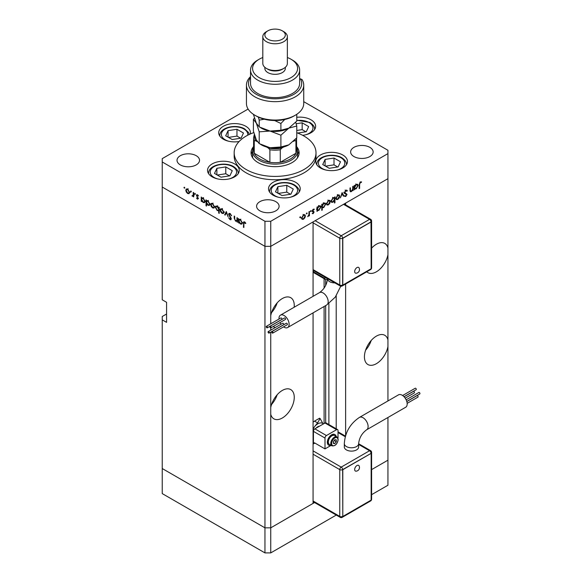 <?xml version="1.0" encoding="UTF-8"?>
<svg xmlns="http://www.w3.org/2000/svg" width="582" height="582" viewBox="0 0 582 582"><rect width="100%" height="100%" fill="white"/><g stroke="black" fill="none" stroke-linecap="round" stroke-linejoin="round"><path stroke-width="0.87" d="M314.564 502.542L270.746 527.838L264.956 527.838L162.233 468.532L162.233 493.594L264.956 552.9L270.746 552.9L336.265 515.07M387.939 417.498L387.939 460.18L371.607 469.609L387.939 460.18L387.939 485.243L371.607 494.671M270.746 332.155L270.746 527.838L264.956 527.838L264.956 552.9M313.065 312.869L313.065 503.408L270.746 527.838L270.746 552.9M313.065 296.333L313.065 221.909L270.746 246.339L387.939 178.681L387.939 247.983A16.878 9.748 120 0 0 384.804 243.414A16.878 9.748 120 0 0 376.365 244.251A16.878 9.748 120 0 0 371.607 248.136M387.939 247.983L387.939 339.873A16.878 9.748 120 0 0 384.804 335.297A16.878 9.748 120 0 0 376.365 336.134A16.878 9.748 120 0 0 365.336 351.011A16.878 9.748 120 0 0 367.919 364.536A16.878 9.748 120 0 0 376.365 363.699A16.878 9.748 120 0 0 387.939 346.603L387.939 400.954M366.776 271.779A16.878 9.748 120 0 0 367.919 272.652A16.878 9.748 120 0 0 376.365 271.816A16.878 9.748 120 0 0 387.939 254.72M387.939 339.873L387.939 346.603M365.591 350.197A16.878 9.748 120 0 0 371.221 340.455M270.746 414.26A16.878 9.748 120 0 0 273.882 418.836A16.878 9.748 120 0 0 282.321 418A16.878 9.748 120 0 0 293.35 403.122A16.878 9.748 120 0 0 290.76 389.598A16.878 9.748 120 0 0 282.321 390.435A16.878 9.748 120 0 0 270.746 407.531M271.547 404.49A16.878 9.748 120 0 0 277.178 394.749M294.157 307.252A16.878 9.748 120 0 0 290.76 297.708A16.878 9.748 120 0 0 282.321 298.544A16.878 9.748 120 0 0 270.746 315.648L270.746 323.81M271.547 312.607A16.878 9.748 120 0 0 277.178 302.866M166.576 314.004L162.233 316.506L162.233 468.532L264.956 527.838L264.956 246.339L162.233 187.033L162.233 299.803L166.576 302.305L166.576 322.355L162.233 319.845M270.746 315.648L270.746 246.339L264.956 246.339L270.746 246.339L270.746 221.284L387.939 153.619L387.939 178.681L345.621 203.111L345.621 204.842M345.621 435.569L345.621 283.994M270.746 327.855L270.746 330.147M270.746 322.377A16.878 9.748 120 0 0 271.132 323.585M273.213 326.495A16.878 9.748 120 0 0 273.882 326.946A16.878 9.748 120 0 0 275.286 327.528M324.101 423.529L324.101 306.503M324.101 288.148L324.101 278.669M336.214 428.788L336.214 295.809M296.573 147.239A22.509 12.993 180 0 1 297.591 151.116A22.509 12.993 180 0 1 283.696 163.12A22.509 12.993 180 0 1 259.172 160.305A22.509 12.993 180 0 1 252.581 151.116L252.581 156.129A22.509 12.993 0 0 0 252.821 158.02M253.599 146.555A24.044 13.881 0 0 0 251.046 152.782A24.044 13.881 0 0 0 258.088 162.604A24.044 13.881 0 0 0 284.285 165.608A24.044 13.881 0 0 0 299.126 152.782A24.044 13.881 0 0 0 296.573 146.555M252.581 151.247A24.044 13.881 0 0 0 251.22 154.456M253.817 132.601A40.922 23.629 0 0 0 234.168 152.782A40.922 23.629 0 0 0 246.15 169.493A40.922 23.629 0 0 0 290.745 174.615A40.922 23.629 0 0 0 316.011 152.782A40.922 23.629 0 0 0 304.022 136.079A40.922 23.629 0 0 0 296.769 132.747L296.878 132.791M234.168 152.782L234.168 156.129A40.922 23.629 0 0 0 246.15 172.832A40.922 23.629 0 0 0 290.745 177.954A40.922 23.629 0 0 0 316.011 156.129L316.011 152.782M342.827 155.023A15.86 9.152 0 0 0 325.549 153.037A15.86 9.152 0 0 0 315.757 161.498A15.86 9.152 0 0 0 320.406 167.972A15.86 9.152 0 0 0 337.684 169.951A15.86 9.152 0 0 0 347.476 161.498A15.86 9.152 0 0 0 342.827 155.023M295.598 182.29A15.86 9.152 0 0 0 278.32 180.304A15.86 9.152 0 0 0 268.528 188.764A15.86 9.152 0 0 0 273.169 195.239A15.86 9.152 0 0 0 290.454 197.225A15.86 9.152 0 0 0 300.239 188.764A15.86 9.152 0 0 0 295.598 182.29M234.604 163.906A15.86 9.152 0 0 0 217.319 161.927A15.86 9.152 0 0 0 207.534 170.381A15.86 9.152 0 0 0 212.175 176.855A15.86 9.152 0 0 0 229.461 178.841A15.86 9.152 0 0 0 239.246 170.381A15.86 9.152 0 0 0 234.604 163.906M250.282 133.991A15.86 9.152 0 0 0 250.435 132.74A15.86 9.152 0 0 0 245.786 126.265A15.86 9.152 0 0 0 228.508 124.279A15.86 9.152 0 0 0 218.716 132.74A15.86 9.152 0 0 0 223.364 139.214A15.86 9.152 0 0 0 239.129 141.506M302.589 135.293A15.86 9.152 0 0 0 315.633 126.279A15.86 9.152 0 0 0 310.992 119.805A15.86 9.152 0 0 0 296.769 117.295M180.318 164.895A11.254 6.497 180 0 1 177.023 160.305A11.254 6.497 180 0 1 183.97 154.303A11.254 6.497 180 0 1 196.236 155.707A11.254 6.497 180 0 1 199.531 160.305A11.254 6.497 180 0 1 192.584 166.306A11.254 6.497 180 0 1 180.318 164.895M353.936 156.543A11.254 6.497 180 0 1 350.64 151.953A11.254 6.497 180 0 1 357.588 145.951A11.254 6.497 180 0 1 369.854 147.355A11.254 6.497 180 0 1 373.149 151.953A11.254 6.497 180 0 1 366.202 157.955A11.254 6.497 180 0 1 353.936 156.543M275.81 201.648A11.254 6.497 0 0 0 263.544 200.244A11.254 6.497 0 0 0 256.597 206.246A11.254 6.497 0 0 0 259.892 210.837A11.254 6.497 0 0 0 272.158 212.248A11.254 6.497 0 0 0 279.105 206.246A11.254 6.497 0 0 0 275.81 201.648M387.939 153.619L387.939 150.28L303.731 101.661M237.449 220.905L235.586 221.204L234.204 218.235L234.204 216.053L234.662 216.315L234.713 219.327L235.666 220.724L236.925 220.316L236.998 217.668L237.449 217.93L237.449 222.2L236.787 221.327M238.045 219.96L236.598 220.796L237.449 220.018M228.624 214.263L229.024 213.405L230.065 213.514L231.607 215.682L230.065 214.118L229.075 214.532L231.003 217.944L230.952 219.756L230.036 219.647L228.69 217.879L230.086 219.072L230.828 218.759L228.624 214.263L229.992 213.47M230.123 213.55L229.075 214.532M230.086 219.072L231.221 218.534M226.347 211.521L228.1 216.802L226.383 212.699L225.154 215.1L224.659 214.816L226.347 211.521M223.437 213.478L222.033 213.376L220.622 211.855L220.12 210.044L220.694 208.785L222.033 208.953L223.946 212.255L223.357 213.529M214.023 208.043L212.619 207.941L211.208 206.421L210.706 204.609L211.281 203.351L212.619 203.518L214.532 206.821L213.943 208.094M201.969 197.844L203.191 198.076L205.119 201.408L204.573 202.623L203.176 202.492L201.678 200.761L201.678 201.547L201.227 201.285L201.227 197.014L201.838 197.909M184.378 187.215L184.8 187.942L184.378 188.19L183.956 187.455L184.378 187.215M184.8 187.942L184.378 188.19L184.8 187.942M264.956 221.284L264.956 246.339L162.233 187.033L162.233 161.971L264.956 221.284L270.746 221.284M189.099 193.653L187.688 193.544L186.284 192.031L185.774 190.219L186.349 188.961L187.688 189.121L189.601 192.431L189.012 193.704M190.932 190.998L191.354 191.733L190.932 191.973L190.51 191.245L190.932 190.998M191.354 191.733L190.932 191.973L191.354 191.733M193.239 192.402L193.697 192.664L193.697 196.942L193.239 196.047L191.944 195.858L193.159 195.261L193.239 192.402M193.697 195.785L192.336 196.229L193.697 195.45M192.424 195.756L193.697 194.948M195.028 193.362L195.45 194.09L195.028 194.337L194.606 193.602L195.028 193.362M195.45 194.09L195.028 194.337L195.45 194.09M198.367 198.593L197.436 199.175L196.483 198.018L197.436 198.651L197.916 198.353L196.418 195.399L196.738 194.701L197.509 194.788L198.564 195.981L197.531 195.326L196.876 195.639L198.367 198.593L197.436 199.175L198.367 198.637M197.436 198.651L198.302 198.127M197.916 195.101L196.876 195.639M206.777 200.623L207.992 200.848L209.927 204.187L209.375 205.395L207.978 205.264L206.486 203.496L206.486 206.05L206.028 205.788L206.028 199.786L206.639 200.688M219.21 210.371L217.246 210.611L215.311 207.279L215.864 206.057L217.261 206.195L218.752 207.927L218.752 207.134L219.21 207.396L219.21 213.39L218.752 213.128L218.592 210.742M239.238 219.363L240.453 219.589L242.388 222.928L241.836 224.135L240.439 224.005L238.947 222.273L238.947 223.066L238.489 222.804L238.489 218.526L239.1 219.429M245.029 222.229L243.88 223.597L243.88 227.489L243.422 227.227L243.778 221.793L244.607 221.909L245.822 223.292L245.56 223.583L244.113 222.448L244.811 222.048M352.743 186.473L353.194 186.211L353.194 190.481L352.743 190.743L352.743 189.972L351.332 191.631L350.371 191.747L349.949 188.081L350.4 187.819L350.459 190.772L351.412 191.063L352.67 189.201L352.743 186.473M349.949 190.481L351.412 191.063M346.923 191.252L345.81 190.918L344.82 192.482L347.025 194.403L345.781 196.49L344.428 196.28L344.842 195.676L345.832 195.858L346.574 194.686L344.362 192.737L345.81 190.321L347.352 190.707L346.923 191.252L345.104 190.052M346.887 190.219L347.352 190.707L346.334 190.125M344.369 192.591L343.751 192.264M344.842 195.676L345.832 195.858M346.574 194.686L344.115 193.1M344.515 193.333L344.879 193.682M342.092 192.62L343.846 195.879L343.351 196.163L342.129 193.762L340.405 197.865L342.092 192.62M339.692 196.127L339.182 197.938L337.771 199.459L336.367 199.568L335.858 198.338L337.771 195.035L339.11 194.875L339.692 196.127L339.124 195.807M330.278 201.561L329.768 203.373L328.357 204.893L326.953 205.002L326.451 203.773L328.357 200.47L329.703 200.31L330.278 201.561L329.71 201.241M316.972 210.08L317.423 210.342L316.972 211.397L316.972 207.127L317.423 206.865L317.423 207.599L318.936 205.912L320.304 205.781L320.864 207.025L318.921 210.342L317.641 210.509M300.188 216.737L300.61 216.984L300.188 217.712L299.766 217.472L300.188 216.737L300.61 216.984L300.188 216.737M300.188 217.712L299.766 217.472L300.188 217.712M305.412 215.922L304.903 217.726L303.498 219.247L302.087 219.356L301.585 218.134L303.498 214.823L304.837 214.663L305.412 215.922L304.852 215.595M306.743 212.954L307.165 213.194L306.743 213.929L306.321 213.681L306.743 212.954L307.165 213.194L306.743 212.954M306.743 213.929L306.321 213.681L306.743 213.929M308.984 211.732L309.435 211.47L309.435 215.747L308.984 216.009L308.984 215.376L307.689 216.686L308.904 214.685L308.984 211.732M310.766 210.626L311.188 210.873L310.766 211.601L310.344 211.361L310.766 210.626L311.188 210.873L310.766 210.626M310.766 211.601L310.344 211.361L310.766 211.601M314.113 212.001L313.174 213.659L312.228 213.601L313.662 212.285L312.163 211.055L313.247 209.193L314.309 209.164L312.621 210.771L314.113 212.001L312.643 211.448M312.65 213.128L313.174 213.136M313.531 211.964L312.338 211.615M314.004 209.731L312.876 209.476M312.781 211.135L313.669 211.281M321.773 207.272L322.224 207.534L322.224 210.087L321.773 210.349L321.773 204.347L322.224 204.086L322.224 204.828L323.738 203.14L325.105 203.002L325.665 204.246L323.723 207.57L322.457 207.709M334.053 197.538L334.497 197.793L334.956 196.738L334.956 202.74L334.497 203.002L334.497 200.499L332.991 202.223L331.616 202.361L331.056 201.117L333.006 197.793L334.286 197.633M354.234 188.568L354.685 188.83L354.234 189.885L354.234 185.607L354.685 185.345L354.685 186.087L356.199 184.399L357.566 184.261L358.126 185.505L356.184 188.83L354.904 188.997M360.323 182.544L359.625 184.458L359.625 188.342L359.167 188.604L359.167 184.661L360.345 181.926L361.567 181.897L361.298 182.501L359.88 182.29M248.107 109.06L162.233 158.631L162.233 161.971M298.952 154.456A24.044 13.881 0 0 0 297.591 151.247M297.351 158.02A22.509 12.993 0 0 0 297.591 156.129L297.591 151.116M302.931 218.919L303.498 219.247M302.036 217.864L302.465 218.817L303.498 218.723L304.961 216.177L304.539 215.231L303.498 215.347L302.036 217.864L301.629 217.624M303.084 215.107L303.498 215.347M308.984 215.478L309.435 215.747M312.439 213.23L313.174 213.659M312.17 211.179L313.414 211.899M313.167 209.251L313.865 209.651M312.236 210.553L312.621 210.771M312.498 210.604L312.665 211.164M316.972 210.873L317.423 211.135M316.972 207.338L317.423 207.599M320.282 206.69L320.864 207.025M318.376 210.029L318.921 210.342M317.423 208.989L317.845 209.942L318.914 209.826L320.413 207.279L319.969 206.334L318.921 206.45L317.423 208.989L316.972 208.727M318.507 206.21L318.921 206.45M321.773 209.826L322.224 210.087M321.773 204.566L322.224 204.828M325.091 203.911L325.665 204.246M323.185 207.257L323.723 207.57M322.224 206.217L322.646 207.17L323.716 207.047L325.214 204.508L324.771 203.562L323.723 203.671L322.224 206.217L321.773 205.955M323.308 203.438L323.723 203.671M327.79 204.566L328.357 204.893M326.902 203.511L327.331 204.464L328.364 204.369L329.827 201.823L329.397 200.87L328.364 200.994L326.902 203.511L326.487 203.271M327.95 200.754L328.364 200.994M334.497 202.478L334.956 202.74M332.417 201.896L332.991 202.223M334.497 199.146L334.083 198.2L333.006 198.317L331.514 200.855L331.951 201.801L332.999 201.692L334.497 199.146M332.591 198.076L333.006 198.317M331.1 200.615L331.514 200.855M337.204 199.131L337.771 199.459M336.316 198.076L336.745 199.029L337.778 198.935L339.241 196.389L338.811 195.436L337.778 195.559L336.316 198.076L335.901 197.836M337.356 195.319L337.778 195.559M342.943 195.356L343.846 195.879M345.359 190.656L345.81 190.918M344.42 192.256L344.82 192.482M345.301 192.838L347.025 194.403M344.711 195.872L345.781 196.49M345.126 193.857L344.791 193.289L345.126 193.857M352.743 190.219L353.194 190.481M349.971 190.845L351.332 191.631M354.234 189.354L354.685 189.623M354.234 185.825L354.685 186.087M357.552 185.171L358.126 185.505M355.638 188.517L356.184 188.83M354.685 187.477L355.107 188.43L356.177 188.306L357.675 185.767L357.232 184.821L356.184 184.93L354.685 187.477L354.234 187.215M355.769 184.698L356.184 184.93M359.167 188.081L359.625 188.342M360.331 181.94L361.298 182.501M360.083 182.108L360.658 182.435M188.248 193.217L187.688 193.544M186.342 189.892L185.774 190.219M186.225 190.474L187.688 193.02L188.721 193.115L189.15 192.162L187.688 189.652L186.655 189.528L186.225 190.474M188.102 189.412L187.688 189.652M189.565 191.929L189.15 192.162M193.697 196.418L193.239 196.68M193.784 195.392L193.391 195.021M197.487 194.781L196.418 195.399M201.678 201.023L201.227 201.285M203.736 202.165L203.176 202.492M201.678 199.4L203.169 201.961L204.238 202.078L204.668 201.146L203.176 198.593L202.078 198.469L201.678 199.4M203.591 198.353L203.176 198.593M205.082 200.906L204.668 201.146M206.486 205.526L206.028 205.788M208.538 204.937L207.978 205.264M206.486 202.18L207.978 204.733L209.04 204.849L209.469 203.918L207.978 201.365L206.886 201.241L206.486 202.18M208.392 201.125L207.978 201.365M209.884 203.678L209.469 203.918M213.179 207.614L212.619 207.941M211.266 204.282L210.706 204.609M211.157 204.871L212.619 207.418L213.652 207.512L214.081 206.559L212.619 204.042L211.579 203.918L211.157 204.871M213.034 203.802L212.619 204.042M214.489 206.319L214.081 206.559M219.21 212.867L218.752 213.128M217.792 210.291L217.246 210.611M215.893 206.945L215.311 207.279M219.21 207.665L218.752 207.927M218.752 209.28L217.261 206.726L216.198 206.603L215.769 207.541L217.253 210.095L218.352 210.211L219.21 209.018M217.675 206.486L217.261 206.726M222.593 213.048L222.033 213.376M220.68 209.716L220.12 210.044M220.571 210.306L222.033 212.852L223.066 212.947L223.495 211.993L222.033 209.476L220.993 209.353L220.571 210.306M222.448 209.236L222.033 209.476M223.903 211.753L223.495 211.993M225.569 214.292L224.659 214.816M231.549 215.522L231.178 215.733M230.523 213.856L230.065 214.118M231.28 218.927L230.036 219.647M237.449 221.677L236.998 221.938M236.125 220.891L235.586 221.204M238.947 222.542L238.489 222.804M240.999 223.677L240.439 224.005M238.947 220.92L240.439 223.473L241.501 223.59L241.93 222.659L240.439 220.105L239.348 219.981L238.947 220.92M240.853 219.865L240.439 220.105M242.345 222.419L241.93 222.659M243.88 226.965L243.422 227.227M245.313 222.535L244.913 222.768M297.591 133.052L306.285 131.707L308.671 126.578L302.16 122.817L296.136 123.748M305.87 131.772L302.16 129.633L296.769 130.47M302.16 129.633L302.16 122.817M356.002 471.173A3.259 1.884 -60 0 1 354.722 468.925A3.259 1.884 -60 0 1 356.977 465.535A3.259 1.884 -60 0 1 359.065 465.869A3.623 3.623 0 0 1 356.002 471.173M406.149 399.827L418.894 392.464A0.873 0.502 60 0 1 419.331 392.508A0.873 0.502 60 0 1 419.898 393.279A0.873 0.502 60 0 1 419.768 393.97L406.782 401.471M406.811 401.551L417.061 395.629A0.873 0.502 60 0 1 417.498 395.673A0.873 0.502 60 0 1 418.065 396.444A0.873 0.502 60 0 1 417.927 397.135L407.153 403.362M404.075 396.786L413.402 391.402A0.873 0.502 60 0 1 413.838 391.446A0.873 0.502 60 0 1 414.406 392.21A0.873 0.502 60 0 1 414.275 392.908L405.181 398.153M402.628 395.52L415.235 388.238A0.873 0.502 60 0 1 415.672 388.281A0.873 0.502 60 0 1 416.239 389.045A0.873 0.502 60 0 1 416.108 389.744L404.017 396.72M398.532 394.836A7.159 4.132 60 0 1 404.053 396.757A7.159 4.132 60 0 1 407.182 403.966A7.159 4.132 60 0 1 405.698 407.24L366.631 429.792A7.159 4.132 60 0 0 368.115 426.519A7.159 4.132 60 0 0 363.052 417.745A7.159 4.132 60 0 0 359.472 417.389L398.532 394.836M359.472 417.389C350.124 423.66 345.075 432.411 344.318 443.644L344.318 446.983A7.159 4.132 0 0 0 348.734 450.803A7.159 4.132 0 0 0 356.54 449.908A7.159 4.132 0 0 0 358.636 446.983L358.636 443.644C359.269 437.853 361.939 433.241 366.631 429.792M334.868 434.572A6.14 3.543 120 0 0 334.723 434.485A6.14 3.543 120 0 0 329.994 436.129A6.14 3.543 120 0 0 327.317 442.305A6.14 3.543 120 0 0 328.59 445.114A6.14 3.543 120 0 0 328.735 445.194M336.2 436.515A6.14 3.543 120 0 0 335.014 434.652A6.14 3.543 120 0 0 330.285 436.296A6.14 3.543 120 0 0 327.608 442.473A6.14 3.543 120 0 0 328.874 445.281A6.14 3.543 120 0 0 331.085 445.376L325.003 448.904L314.877 443.055L313.065 444.102M336.963 436.958L334.505 435.54A5.114 2.954 120 0 0 330.561 436.907A5.114 2.954 120 0 0 328.328 442.051A5.114 2.954 120 0 0 329.39 444.393L331.849 445.819C335.152 446.299 337.276 444.204 338.2 439.548L336.963 436.958A5.114 2.954 120 0 0 333.02 438.326A5.114 2.954 120 0 0 330.787 443.477A5.114 2.954 120 0 0 331.849 445.819M319.503 426.184A6.14 3.543 120 0 0 316.033 428.185M313.065 441.127L313.429 441.069M313.065 440.283A9.719 5.609 120 0 0 313.429 440.436M313.429 443.2L313.429 431.364A2.044 1.179 -60 0 1 314.877 428.854L325.003 423.012A2.044 1.179 -60 0 1 326.022 422.91L337.596 429.589A2.044 1.179 -60 0 1 338.018 430.527L338.018 438.333M325.003 448.904L325.003 438.042A2.044 1.179 -60 0 1 326.451 435.54L336.578 429.691A2.044 1.179 -60 0 1 337.596 429.589M313.065 443.411L313.851 442.953A2.044 1.179 60 0 1 314.877 443.055M323.192 423.776A9.719 5.609 120 0 0 314.877 426.25L317.597 422.91L320.093 418.502L323.192 424.052M313.065 429.589A8.184 4.729 -60 0 1 314.877 426.25M334.839 443.564L336.287 441.767L336.287 439.839L334.839 439.708L333.391 441.505L333.391 443.433L334.839 443.564L333.391 442.727M313.065 422.176A8.184 4.729 120 0 1 314.513 421.128L319.576 418.203L320.093 418.502M334.17 440.545L336.287 441.767M371.156 453.334L342.653 469.616L342.798 516.481L371.156 500.105L371.156 453.334L342.798 469.703L342.798 516.481M342.798 469.703L342.653 469.616A2.044 1.179 -120 0 0 341.205 467.113L369.563 450.744L358.636 444.437M356.977 267.567A3.259 1.884 -60 0 1 359.065 267.895A3.623 3.623 0 0 1 356.002 273.205A3.259 1.884 -60 0 1 354.722 270.95A3.259 1.884 -60 0 1 356.977 267.567M272.332 333.05A0.873 0.502 -120 0 0 272.769 333.093A0.873 0.502 -120 0 0 272.9 332.402A0.873 0.502 -120 0 0 272.332 331.631A0.873 0.502 -120 0 0 271.903 331.587A0.873 0.502 -120 0 0 271.765 332.286A0.873 0.502 -120 0 0 272.332 333.05M272.769 333.093L287.239 324.741A0.873 0.502 -120 0 0 287.37 324.043A0.873 0.502 -120 0 0 286.802 323.279A0.873 0.502 -120 0 0 286.366 323.236L271.903 331.587M270.499 327.768A0.873 0.502 -120 0 0 270.936 327.812A0.873 0.502 -120 0 0 271.067 327.113A0.873 0.502 -120 0 0 270.499 326.349A0.873 0.502 -120 0 0 270.063 326.306A0.873 0.502 -120 0 0 269.932 327.004A0.873 0.502 -120 0 0 270.499 327.768M270.936 327.812L285.406 319.46A0.873 0.502 -120 0 0 285.536 318.761A0.873 0.502 -120 0 0 284.969 317.998A0.873 0.502 -120 0 0 284.533 317.954L270.063 326.306M266.84 327.775A0.873 0.502 -120 0 0 267.276 327.819A0.873 0.502 -120 0 0 267.407 327.12A0.873 0.502 -120 0 0 266.84 326.357A0.873 0.502 -120 0 0 266.411 326.313A0.873 0.502 -120 0 0 266.272 327.011A0.873 0.502 -120 0 0 266.84 327.775M267.276 327.819L281.746 319.467A0.873 0.502 -120 0 0 281.877 318.769A0.873 0.502 -120 0 0 281.31 318.005A0.873 0.502 -120 0 0 280.873 317.961L266.411 326.313M268.673 333.057A0.873 0.502 -120 0 0 269.11 333.1A0.873 0.502 -120 0 0 269.248 332.402A0.873 0.502 -120 0 0 268.673 331.638A0.873 0.502 -120 0 0 268.244 331.595A0.873 0.502 -120 0 0 268.106 332.293A0.873 0.502 -120 0 0 268.673 333.057M269.11 333.1L283.579 324.749A0.873 0.502 -120 0 0 283.71 324.05A0.873 0.502 -120 0 0 283.143 323.286A0.873 0.502 -120 0 0 282.707 323.243L268.244 331.595M283.543 326.873A7.159 4.132 -120 0 0 287.639 327.55A7.159 4.132 -120 0 0 289.123 324.276A7.159 4.132 -120 0 0 285.995 317.066A7.159 4.132 -120 0 0 280.473 315.146A7.159 4.132 -120 0 0 278.989 318.427A7.159 4.132 -120 0 0 279.018 319.031M280.029 322.566A7.159 4.132 -120 0 0 280.99 324.232M327.535 278.705L326.451 279.338A2.044 1.179 -60 0 1 325.425 279.44L313.851 272.754A2.044 1.179 -60 0 1 313.429 271.816L313.429 270.506M325.425 279.44A2.044 1.179 -60 0 1 325.003 278.502L325.003 277.185M313.065 270.725L313.429 270.666M371.156 221.946L342.798 238.322L342.798 285.1L371.156 268.724L371.01 221.866L342.653 238.234L342.653 285.013A2.044 1.179 180 0 1 339.757 285.013L339.757 238.234L313.065 222.826M342.798 238.322L342.653 238.234A2.044 1.179 0 0 1 339.757 238.234A2.044 1.179 120 0 1 341.205 235.732L369.563 219.363L343.518 204.326M342.798 285.1L342.653 285.013A2.044 1.179 60 0 1 342.231 285.951L370.589 269.582A2.044 2.044 0 0 0 371.607 267.807L371.607 221.029A2.044 1.179 180 0 1 371.01 221.866A2.044 1.179 60 0 0 369.563 219.363A2.044 1.179 120 0 1 370.589 219.261L344.122 203.976M229.897 175.808L232.283 170.679L225.772 166.918L216.875 168.293L214.496 173.429L221.007 177.19L229.897 175.808M216.875 174.804L216.875 168.293M229.483 175.873L225.772 173.734L217.297 175.044M225.772 173.734L225.772 166.918M241.086 138.167L243.472 133.031L236.961 129.277L228.064 130.652L225.685 135.788L232.196 139.542L241.086 138.167M228.064 137.163L228.064 130.652M240.672 138.232L236.961 136.093L228.486 137.403M236.961 136.093L236.961 129.277M290.898 194.192L293.277 189.063L286.766 185.302L277.876 186.677L275.49 191.813L282.001 195.567L290.898 194.192M277.876 193.188L277.876 186.677M290.476 194.257L286.766 192.118L278.291 193.428M286.766 192.118L286.766 185.302M338.127 166.925L340.514 161.789L334.003 158.035L325.105 159.41L322.726 164.539L329.237 168.3L338.127 166.925M325.105 165.921L325.105 159.41M337.713 166.99L334.003 164.844L325.527 166.161M334.003 164.844L334.003 158.035M254.741 135.671A20.457 11.815 0 0 0 255.76 140.793L254.239 140.749A21.483 12.404 180 0 1 253.599 137.752L253.599 150.28A21.483 12.404 0 0 0 254.239 153.277A21.483 12.404 0 0 0 259.892 159.053A21.483 12.404 0 0 0 269.888 162.313A21.483 12.404 0 0 0 280.284 162.313A21.483 12.404 0 0 0 295.932 153.277A21.483 12.404 0 0 0 296.573 150.28L296.573 138.036A21.483 12.404 180 0 1 295.932 140.749L294.412 140.793A20.457 11.815 0 0 0 294.892 139.876M254.239 140.749L254.239 153.277L269.888 162.313L269.888 149.785L268.375 148.075A20.457 11.815 0 0 0 281.804 148.075L283.71 146.97M252.581 151.116A22.509 12.993 180 0 1 253.599 147.239M281.804 148.075L280.284 149.785L280.284 162.313L295.932 153.277L295.932 140.749L295.932 147.282M255.76 140.793L257.339 141.702M266.469 146.97L268.375 148.075M293.35 141.404L294.412 140.793M254.239 134.748L253.599 137.752M295.343 115.2L293.895 116.029A26.597 15.358 180 0 1 256.276 116.029L254.829 115.2A28.642 16.536 0 0 0 295.343 115.2A28.642 16.536 0 0 0 303.731 103.501L303.731 85.125A28.642 16.536 180 0 1 275.09 101.661A28.642 16.536 180 0 1 246.441 85.125A28.642 16.536 180 0 1 250.536 76.606M246.441 85.125L246.441 103.501A28.642 16.536 0 0 0 254.829 115.2L256.276 116.029M259.172 77.61A22.509 12.993 0 0 0 291 77.61A22.509 12.993 0 0 0 291 59.233L292.448 60.062A24.553 14.179 180 0 1 292.448 60.07A24.553 14.179 180 0 1 299.643 70.087A24.553 14.179 180 0 1 284.482 83.19A24.553 14.179 180 0 1 257.724 80.112A24.553 14.179 180 0 1 250.536 70.087A24.553 14.179 180 0 1 257.724 60.07L259.172 59.233A22.509 12.993 0 0 0 259.172 77.61M262.809 36.681L262.809 63.409A12.273 7.086 0 0 0 266.403 68.421L267.851 69.251A10.229 5.907 0 0 0 282.321 69.251L283.769 68.421A12.273 7.086 0 0 0 287.363 63.409L287.363 36.681A12.273 7.086 180 0 1 279.782 43.228A12.273 7.086 180 0 1 266.403 41.686A12.273 7.086 180 0 1 262.809 36.681A12.273 7.086 180 0 1 266.403 31.668L267.851 30.831A10.229 5.907 0 0 0 267.851 39.183A10.229 5.907 0 0 0 282.321 39.183A10.229 5.907 0 0 0 282.321 30.831L283.769 31.668A12.273 7.086 180 0 1 287.363 36.681M267.851 69.251L266.403 68.421A12.273 7.086 0 0 0 283.769 68.421M264.854 67.323L264.854 68.421A10.229 5.907 0 0 0 267.851 72.597A10.229 5.907 0 0 0 279.004 73.878A10.229 5.907 0 0 0 285.318 68.421L285.318 67.323M250.536 70.087L250.536 83.452A24.553 14.179 0 0 0 257.724 93.476A24.553 14.179 0 0 0 284.482 96.554A24.553 14.179 0 0 0 299.643 83.452L299.643 70.087M250.536 77.552A26.597 15.358 0 0 0 273.904 98.795A26.597 15.358 0 0 0 300.45 78.832L302.065 79.574A28.642 16.536 180 0 1 303.731 85.125M299.643 79.305L300.45 78.832M292.448 60.07L291 59.233A22.509 12.993 0 0 0 287.363 57.531M262.809 57.531A22.509 12.993 0 0 0 259.172 59.233M283.769 31.668L282.321 30.831A10.229 5.907 0 0 0 267.851 30.831M280.895 146.977L270.055 147.755L259.216 143.623L256.313 139.818L253.403 131.103L253.403 119.31L256.313 123.115L259.216 131.83L270.055 131.052L280.895 135.184L280.895 146.977L288.832 144.853L296.769 137.81L296.769 126.018L295.707 122.3M259.216 131.83L259.216 143.623M280.895 135.184L288.832 128.142L296.769 126.018M254.472 118.117L253.403 119.31M260.561 127.669A19.439 11.225 0 0 0 270.055 131.052A19.439 11.225 0 0 0 288.832 128.142A19.439 11.225 0 0 0 289.159 127.953M260.561 144.372A19.439 11.225 0 0 0 270.055 147.755A19.439 11.225 0 0 0 288.832 144.853M296.769 114.327L296.769 121.107L288.832 128.142L280.895 130.273L270.055 131.052L259.216 126.92L256.313 123.115L253.403 114.312M258.364 117.113L259.216 120.132L264.25 119.201M274.631 120.525L280.895 123.486L284.765 119.477M280.895 123.486L280.895 130.273M259.216 120.132L259.216 126.92M325.687 422.816L325.687 305.586M325.687 285.493L325.687 279.527M328.881 424.562L328.881 303.571M312.207 211.375L313.007 211.833M349.949 189.565L350.4 189.834M359.174 184.196L359.625 184.458M193.697 193.58L193.239 193.842M234.662 217.974L234.204 218.235M237.449 218.948L236.998 219.21M243.894 223.001L243.422 223.277M305.47 134.828A13.197 7.617 0 0 0 309.107 122.562A13.197 7.617 0 0 0 296.769 120.532M314.607 129.284A14.834 8.563 180 0 1 314.607 129.524L314.607 129.284C314.811 126.985 313.247 124.715 309.93 122.482L296.769 120.219M344.318 443.644A7.159 4.132 -0 0 0 346.414 446.569A7.159 4.132 -0 0 0 356.54 446.569A7.159 4.132 -0 0 0 358.636 443.644M338.018 439.796A4.503 2.597 120 0 0 334.839 437.962A4.503 2.597 120 0 0 331.653 443.477A4.503 2.597 120 0 0 334.839 445.31A4.503 2.597 120 0 0 338.018 439.796M313.065 450.868L341.205 467.113A2.044 1.179 120 0 0 339.757 469.616L313.065 454.207M345.279 436.726L338.018 432.535M313.065 500.986L339.757 516.394L339.757 469.616A2.044 1.179 180 0 0 342.653 469.616M336.578 429.691L325.003 423.012M326.451 435.54L314.877 428.854M325.003 438.042L313.429 431.364M314.513 421.128L317.597 422.91M370.589 450.643A2.044 1.179 120 0 0 369.563 450.744A2.044 1.179 -120 0 1 371.01 453.247A2.044 1.179 0 0 0 371.607 452.41A2.044 2.044 0 0 0 370.589 450.643L358.636 443.746M371.003 500.2A2.044 1.179 -120 0 1 370.589 500.964A2.044 2.044 0 0 0 371.607 499.189A2.044 1.179 180 0 1 371.156 499.931M370.589 500.964L342.231 517.333A2.044 1.179 -120 0 0 342.653 516.394A2.044 1.179 0 0 1 339.757 516.394A2.044 1.179 120 0 0 340.179 517.333L313.065 501.677M340.746 286.177L335.305 297.096L326.698 304.997A7.159 4.132 -120 0 0 328.183 301.723A7.159 4.132 -120 0 0 323.119 292.95A7.159 4.132 -120 0 0 319.54 292.593C324.239 289.152 326.902 284.54 327.535 278.749L327.535 278.647M334.868 282.881A7.159 4.132 180 0 1 329.63 281.673A7.159 4.132 180 0 1 327.535 278.749M315.16 220.694L341.205 235.732A2.044 1.179 60 0 1 342.653 238.234M313.065 269.604L339.757 285.013A2.044 1.179 120 0 0 340.179 285.951L313.065 270.295M325.003 278.502L313.429 271.816M371.003 268.811A2.044 1.179 60 0 1 370.589 269.582M371.156 268.549A2.044 1.179 0 0 0 371.607 267.807M229.082 178.929A13.197 7.617 0 0 0 232.72 166.663A13.197 7.617 0 0 0 214.06 166.663A13.197 7.617 0 0 0 214.06 177.437A13.197 7.617 0 0 0 217.697 178.929M238.22 173.392A14.834 8.563 180 0 1 238.22 173.625L238.22 173.392C238.424 171.086 236.859 168.816 233.542 166.583C225.154 161.483 208.516 164.699 208.552 173.392A14.834 8.563 180 0 0 208.56 173.625M247.699 135.235A13.197 7.617 0 0 0 243.909 129.022A13.197 7.617 0 0 0 225.241 129.022A13.197 7.617 0 0 0 225.241 139.796A13.197 7.617 0 0 0 228.886 141.28M290.076 197.313A13.197 7.617 0 0 0 293.714 185.047A13.197 7.617 0 0 0 275.053 185.047A13.197 7.617 0 0 0 275.053 195.821A13.197 7.617 0 0 0 278.691 197.313M337.305 170.039A13.197 7.617 0 0 0 340.95 157.78A13.197 7.617 0 0 0 322.283 157.78A13.197 7.617 0 0 0 322.283 168.554A13.197 7.617 0 0 0 325.927 170.039M346.45 164.502A14.834 8.563 180 0 1 346.443 164.742L346.45 164.502C346.654 162.196 345.09 159.934 341.765 157.7C333.377 152.6 316.746 155.809 316.783 164.502A14.834 8.563 180 0 0 316.79 164.742L316.783 164.502M280.284 149.785A21.483 12.404 180 0 1 269.888 149.785M302.465 218.817L301.025 217.981M304.539 215.231L303.091 214.394M313.48 211.928L312.032 211.099M313.931 209.68L313.167 209.244M317.845 209.942L316.397 209.105M319.969 206.334L318.521 205.504M322.646 207.17L321.199 206.334M324.771 203.562L323.33 202.725M327.331 204.464L325.884 203.627M329.397 200.87L327.95 200.041M334.083 198.2L332.635 197.363M331.951 201.801L330.503 200.965M336.745 199.029L335.297 198.193M338.811 195.436L337.364 194.606M346.283 194.148L344.835 193.311M350.706 191.18L349.964 190.75M355.107 188.43L353.66 187.593M357.232 184.821L355.784 183.985M186.655 189.528L188.095 188.692M188.721 193.115L190.168 192.286M192.86 195.77L194.308 194.934M197.756 198.68L198.353 198.338M197.043 195.276L197.684 194.912M202.078 198.469L203.525 197.633M204.238 202.078L205.686 201.241M206.886 201.241L208.334 200.404M209.04 204.849L210.488 204.02M211.579 203.918L213.027 203.089M213.652 207.512L215.1 206.675M218.352 210.211L219.8 209.375M216.198 206.603L217.646 205.766M220.993 209.353L222.44 208.523M223.066 212.947L224.514 212.11M230.654 219.152L231.272 218.796M239.348 219.981L240.795 219.145M241.501 223.59L242.949 222.761M345.446 436.129L338.018 431.837M371.607 499.189L371.607 452.41M340.179 517.333A2.044 2.044 0 0 0 342.231 517.333M326.698 304.997L287.639 327.55M319.54 292.593L280.473 315.146M340.179 285.951A2.044 2.044 0 0 0 342.231 285.951M371.607 221.029A2.044 2.044 0 0 0 370.589 219.261M249.271 134.457L248.456 132.427L244.724 128.942C236.336 123.842 219.705 127.058 219.741 135.744M299.221 191.769C299.417 189.47 297.86 187.2 294.536 184.967C286.148 179.867 269.51 183.083 269.553 191.769"/></g></svg>
